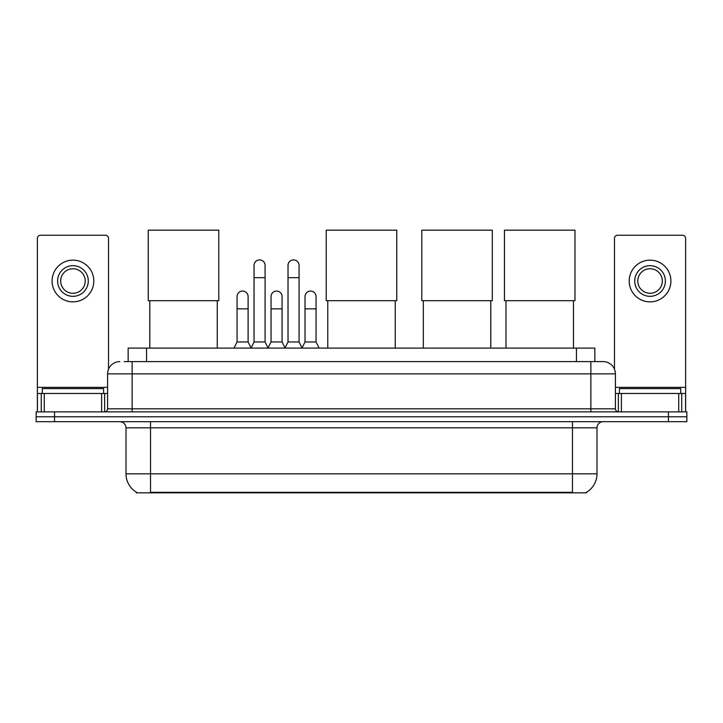 <?xml version="1.0" encoding="UTF-8"?>
<svg xmlns="http://www.w3.org/2000/svg" width="723" height="723" viewBox="0 0 723 723"><rect width="100%" height="100%" fill="white"/><g stroke="black" fill="none" stroke-linecap="round" stroke-linejoin="round"><path stroke-width="1.08" d="M124.157 361.59L132.128 361.59L124.157 361.59L128.152 361.59L128.152 348.097L594.848 348.097L594.848 361.59M586.579 492.236L586.579 492.833L136.421 492.833L136.421 492.236M136.602 492.345A21.464 21.464 0 0 1 126.001 473.827L150.529 473.827L150.529 492.345L572.471 492.345L572.471 473.827L596.999 473.827L596.999 427.826A6.136 6.136 0 0 1 603.136 421.699M126.001 473.827L126.001 427.826C125.63 424.103 123.588 422.06 119.864 421.699M586.398 492.345A21.464 21.464 0 0 0 596.999 473.827M54.55 411.884L686.85 411.884L686.85 416.791L36.15 416.791L36.15 421.699L54.55 421.699L54.55 416.791L36.15 416.791L36.15 411.884L54.55 411.884L54.55 416.791L686.85 416.791L686.85 421.699L54.55 421.699M119.864 361.59A12.264 12.264 0 0 0 107.6 373.854L107.6 408.811A3.064 3.064 0 0 1 104.528 411.884M603.136 361.59L590.872 361.59L603.136 361.59A12.264 12.264 0 0 1 615.4 373.854L615.4 408.811C615.58 410.682 616.602 411.703 618.472 411.884M615.4 373.854L132.128 373.854L132.128 361.59L590.872 361.59L590.872 408.811L615.4 408.811M103.615 393.484L103.615 388.576L42.286 388.576L42.286 393.484M101.618 411.884L101.618 393.484L44.275 393.484L44.275 411.884M108.522 369.2L108.522 238.319A3.064 3.064 0 0 0 105.45 235.255L40.443 235.255A3.064 3.064 0 0 0 37.379 238.319L37.379 393.484L44.275 393.484M101.618 393.484L107.6 393.484M37.379 411.884L37.379 393.484M72.951 265.675A15.337 15.337 0 0 0 57.614 281.003A15.337 15.337 0 0 0 72.951 296.34A15.337 15.337 0 0 0 88.278 281.003A15.337 15.337 0 0 0 72.951 265.675M72.951 268.739A12.264 12.264 0 0 0 60.678 281.003A12.264 12.264 0 0 0 72.951 293.276A12.264 12.264 0 0 0 85.215 281.003A12.264 12.264 0 0 0 72.951 268.739M72.951 301.862A20.85 20.85 0 0 0 93.8 281.003A20.85 20.85 0 0 0 72.951 260.153A20.85 20.85 0 0 0 52.092 281.003A20.85 20.85 0 0 0 72.951 301.862M680.714 393.484L680.714 388.576L619.385 388.576L619.385 393.484M149.797 300.696L149.797 348.097M217.252 300.696L217.252 348.097M148.26 230.167L218.789 230.167L218.789 300.696L148.26 300.696L148.26 230.167M327.772 300.696L327.772 348.097M395.228 300.696L395.228 348.097M326.236 230.167L396.764 230.167L396.764 300.696L326.236 300.696L326.236 230.167M423.317 300.696L423.317 348.097M490.781 300.696L490.781 348.097M421.789 230.167L492.318 230.167L492.318 300.696L421.789 300.696L421.789 230.167M505.992 300.696L505.992 348.097M573.456 300.696L573.456 348.097M504.455 230.167L574.984 230.167L574.984 300.696L504.455 300.696L504.455 230.167M250.989 348.097L254.053 341.97L265.088 341.97L268.161 348.097M265.088 341.97L265.088 265.431A5.522 5.522 0 0 0 259.575 259.909A5.522 5.522 0 0 1 259.919 259.919M254.053 341.97L254.053 277.695L265.088 277.695M254.053 277.695L254.053 265.431A5.522 5.522 0 0 1 259.575 259.909M284.961 348.097L288.025 341.97L299.069 341.97L302.133 348.097M299.069 341.97L299.069 265.431A5.522 5.522 0 0 0 293.547 259.909A5.522 5.522 0 0 1 293.89 259.919M288.025 341.97L288.025 277.695L299.069 277.695M288.025 277.695L288.025 265.431A5.522 5.522 0 0 1 293.547 259.909M233.999 348.097L237.063 341.97L248.106 341.97L251.08 347.917M248.106 341.97L248.106 296.584A5.522 5.522 0 0 0 242.928 291.071A5.522 5.522 0 0 1 248.106 296.584M237.063 341.97L237.063 308.848L248.106 308.848M237.063 308.848L237.063 296.584A5.522 5.522 0 0 1 242.928 291.071M268.061 347.917L271.044 341.97L282.078 341.97L285.052 347.917M282.078 341.97L282.078 296.584A5.522 5.522 0 0 0 276.909 291.071A5.522 5.522 0 0 1 282.078 296.584M271.044 341.97L271.044 308.848L282.078 308.848M271.044 308.848L271.044 296.584A5.522 5.522 0 0 1 276.909 291.071M302.042 347.917L305.016 341.97L316.059 341.97L319.123 348.097M316.059 341.97L316.059 296.584A5.522 5.522 0 0 0 310.881 291.071A5.522 5.522 0 0 1 316.059 296.584M305.016 341.97L305.016 308.848L316.059 308.848M305.016 308.848L305.016 296.584A5.522 5.522 0 0 1 310.881 291.071M678.725 411.884L678.725 393.484L621.382 393.484L621.382 411.884M685.621 411.884L685.621 393.484L685.621 411.884M678.725 393.484L685.621 393.484L685.621 238.319A3.064 3.064 0 0 0 682.557 235.255L617.55 235.255A3.064 3.064 0 0 0 614.478 238.319L614.478 369.2M615.4 393.484L621.382 393.484M650.049 265.675A15.337 15.337 0 0 0 634.722 281.003A15.337 15.337 0 0 0 650.049 296.34A15.337 15.337 0 0 0 665.386 281.003A15.337 15.337 0 0 0 650.049 265.675M650.049 268.739A12.264 12.264 0 0 0 637.785 281.003A12.264 12.264 0 0 0 650.049 293.276A12.264 12.264 0 0 0 662.322 281.003A12.264 12.264 0 0 0 650.049 268.739M650.049 301.862A20.85 20.85 0 0 0 670.908 281.003A20.85 20.85 0 0 0 650.049 260.153A20.85 20.85 0 0 0 629.2 281.003A20.85 20.85 0 0 0 650.049 301.862M570.022 492.833L570.022 492.236M152.978 492.833L152.978 492.236M146.552 361.59L146.552 348.097M576.448 361.59L576.448 348.097M572.471 421.699L572.471 427.826L126.001 427.826M596.999 427.826L572.471 427.826L572.471 473.827L150.529 473.827L150.529 421.699M668.45 421.699L668.45 411.884M132.128 411.884L132.128 373.854L107.6 373.854M107.6 408.811L590.872 408.811L590.872 411.884M107.6 387.347L37.379 387.347M104.636 393.484L104.636 411.884M37.424 393.484L37.424 411.884M41.256 411.884L41.256 393.484M685.621 387.347L615.4 387.347M685.576 411.884L685.576 393.484M681.744 393.484L681.744 411.884M618.364 411.884L618.364 393.484"/></g></svg>
